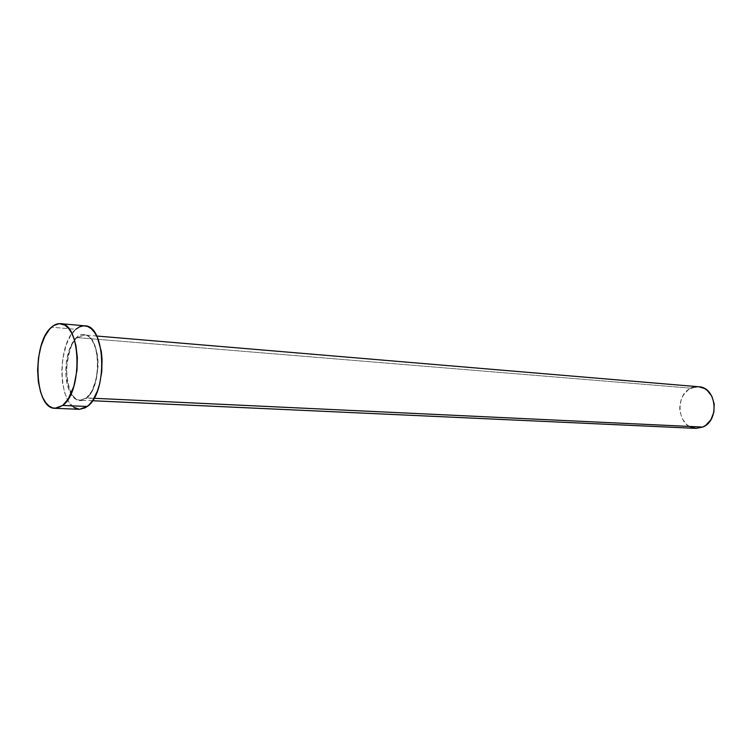 <?xml version="1.0" encoding="UTF-8"?>
<svg xmlns="http://www.w3.org/2000/svg" width="752" height="752" viewBox="0 0 752 752"><rect width="100%" height="100%" fill="white"/><g stroke="black" fill="none" stroke-linecap="round" stroke-linejoin="round"><path stroke-width="0.56" stroke-dasharray="3.76 2.82" d="M698.693 386.754L691.032 388.182L77.512 337.648L84.515 334.997C100.796 334.443 102.573 387.13 86.471 397.921L94.028 398.278L86.066 398.391C90.917 395.862 100.148 377.927 97.121 354.671C93.135 332.29 81.357 332.149 76.967 337.131L77.512 337.648L84.515 334.997C90.663 334.396 98.869 348.007 97.995 366.797C95.617 384.902 91.782 395.279 86.471 397.921L80.276 400.177C63.882 400.788 61.777 349.567 77.512 337.648L691.032 388.182C673.867 395.251 677.853 428.48 695.985 428.367M84.901 325.842C81.799 325.597 78.763 326.753 75.802 329.31L51.521 327.195L75.802 329.31C55.733 344.764 58.468 410.094 79.477 409.304L79.364 409.295M73.668 407.199L68.723 401.765L64.907 393.493L62.529 383.106L61.749 371.46L62.632 359.503L66.261 344.745L70.547 335.712L75.802 329.31M86.066 398.391L91.706 391.313L95.814 380.474L97.732 367.578L97.741 360.988L95.889 348.872L91.838 339.725L89.187 336.727L86.254 334.941L83.162 334.414L80.022 335.157L76.967 337.131L74.1 340.242L69.353 349.37L66.449 361.129L65.8 373.819L67.501 385.616L69.175 390.617L73.875 397.911L76.732 399.904L79.797 400.675L82.946 400.167L86.471 397.921L80.276 400.177C72.38 399.65 67.783 389.433 66.477 369.505C68.517 351.363 72.201 340.741 77.512 337.648L76.967 337.131C72.192 340.12 63.6 357.557 66.364 379.939C69.945 401.737 81.46 403.185 86.066 398.391M694.312 387.054L698.627 386.744M689.481 426.506L686.604 424.466L682.13 418.582L679.902 411.062L679.742 407.029L681.35 399.18L683.06 395.655L687.995 390.044L691.032 388.182M92.496 400.731L80.276 400.177L86.301 397.949C102.263 387.261 100.42 334.255 84.515 334.997L96.707 336.022"/><path stroke-width="1.13" d="M92.496 400.731L695.985 428.367L702.735 427.07L94.028 398.278L702.735 427.07C720.002 420.537 716.543 387.101 698.693 386.754L96.707 336.022M62.66 405.45L54.99 408.308C34.301 409.135 31.734 342.921 51.521 327.195C54.445 324.591 57.434 323.407 60.489 323.651C81.009 322.89 83.058 391.623 62.66 405.45L87.27 406.494L62.66 405.45L56.823 408.204L52.95 407.998L49.275 406.193L45.919 402.865L43.024 398.175L40.664 392.3L38.343 381.762L37.6 369.965L38.493 357.839L40.956 346.381L44.791 336.492L49.707 329.028L53.392 325.719L59.201 323.623L64.907 325.165L68.394 328.201L71.478 332.732L74.016 338.597L75.905 345.572L77.343 357.501L76.995 370.21L73.828 386.359L68.094 399.209L62.66 405.45M75.802 329.31L79.646 326.791L83.594 325.813L87.495 326.434L91.208 328.652L94.564 332.412L97.44 337.563L101.276 351.259L102.065 359.249L101.746 371.779L99.631 383.924L97.318 391.247L92.759 400.346L89.168 404.811L85.314 407.791L79.477 409.304L87.27 406.494C107.931 392.882 105.722 325.146 84.901 325.842L60.508 323.651M79.364 409.295L73.668 407.199M691.032 388.182L694.312 387.054M698.627 386.744L704.286 388.399L707.237 390.382L711.862 396.266L714.203 403.918L713.874 412.143L710.931 419.644L705.837 425.256L702.735 427.07L696.014 428.377L689.481 426.506M54.99 408.308L79.477 409.304"/></g></svg>
